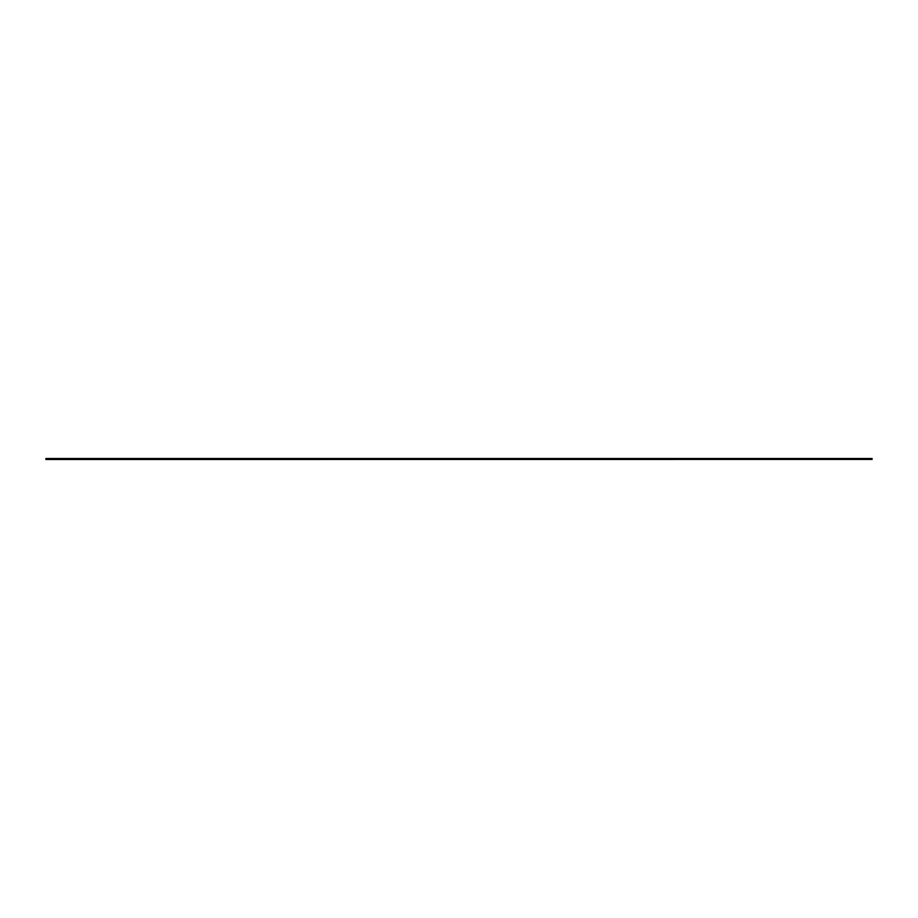 <?xml version="1.0" encoding="UTF-8"?>
<svg xmlns="http://www.w3.org/2000/svg" width="918" height="918" viewBox="0 0 918 918"><rect width="100%" height="100%" fill="white"/><g stroke="black" fill="none" stroke-linecap="round" stroke-linejoin="round"><path stroke-width="1.38" d="M45.9 459.448L872.1 459.057L45.9 458.507L872.1 458.507L45.9 458.507L45.9 459.402L872.1 459.402L45.9 459.493L872.1 459.436M45.9 459.402L872.1 459.402"/></g></svg>
